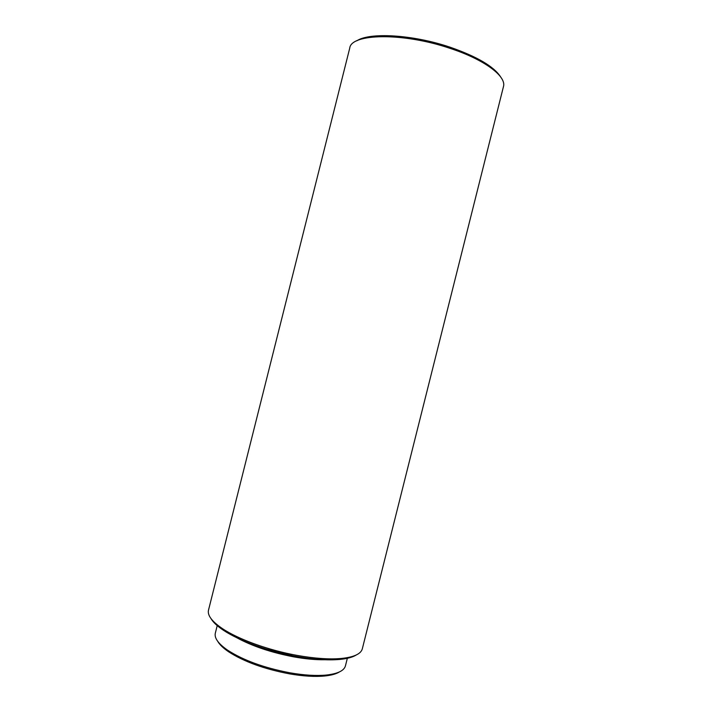 <?xml version="1.0" encoding="UTF-8"?>
<svg xmlns="http://www.w3.org/2000/svg" width="712" height="712" viewBox="0 0 712 712"><rect width="100%" height="100%" fill="white"/><g stroke="black" fill="none" stroke-linecap="round" stroke-linejoin="round"><path stroke-width="1.07" d="M356.774 40.842C369.394 32.156 412.497 34.514 449.708 47.072C476.96 56.524 493.95 66.492 500.678 76.985M503.446 86.668L503.446 86.668C506.766 76.496 484.587 59.586 449.806 48.274C402.841 32.325 351.114 33.464 349.752 48.06L208.5 610.148C207.263 615.319 211.918 621.487 222.473 628.643C238.44 639.349 268.771 650.341 297.313 655.432C314.686 658.502 329.336 659.526 341.27 658.475C353.953 657.158 360.975 653.928 362.328 648.783L503.446 86.668M356.249 654.987C352.689 657.238 347.171 658.725 339.686 659.446C327.992 660.478 313.645 659.499 296.646 656.491C268.718 651.516 239.063 640.756 223.408 630.245C217.16 626.071 212.995 622.154 210.93 618.488M339.499 671.888C336.251 673.944 331.356 675.305 324.805 675.991C314.962 676.934 303.125 676.213 289.277 673.819C264.241 669.031 244.056 661.706 228.712 651.854C223.265 648.16 219.59 644.636 217.703 641.298M217.382 624.958L215.327 633.155C214.179 638.05 218.335 643.764 227.804 650.296C243.522 660.38 264.232 667.883 289.918 672.804C304.122 675.261 316.262 676.008 326.345 675.047C337.773 673.766 344.136 670.695 345.445 665.836L347.5 657.639M236.393 637.534C252.128 646.122 271.308 652.575 293.914 656.891C305.466 658.956 315.763 659.908 324.797 659.739M266.359 649.122L292.917 655.788M339.686 659.446L341.27 658.475M324.805 675.991L326.345 675.047M228.712 651.854L227.804 650.296M223.408 630.245L222.473 628.643"/></g></svg>
